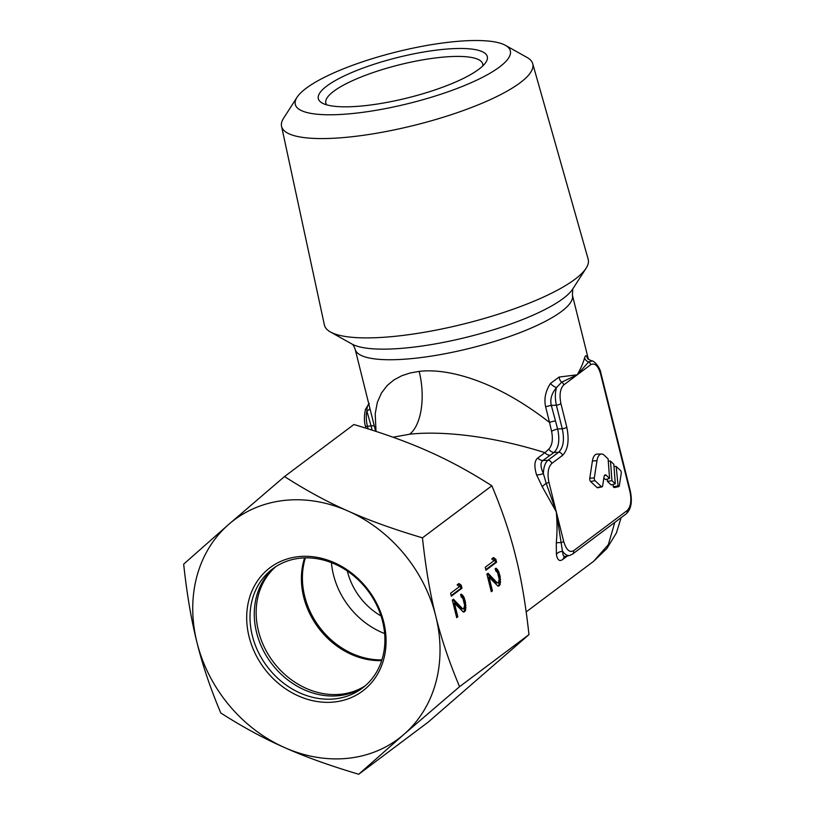 <?xml version="1.0" encoding="UTF-8"?>
<svg xmlns="http://www.w3.org/2000/svg" width="815" height="815" viewBox="0 0 815 815"><rect width="100%" height="100%" fill="white"/><g stroke="black" fill="none" stroke-linecap="round" stroke-linejoin="round"><path stroke-width="1.22" d="M331.43 562.645A74.623 63.04 -126.9 0 0 384.619 633.55M347.322 571.02A62.184 52.537 -126.9 0 0 381.023 615.946M326.683 104.84A80.848 19.326 166 0 1 325.827 103.067A80.848 19.326 166 0 1 333.722 91.28A80.848 19.326 166 0 1 438.878 57.549A80.848 19.326 166 0 1 482.714 63.957A80.848 19.326 166 0 1 482.796 65.913M478.792 69.285A87.062 20.813 166 0 1 365.548 105.604A87.062 20.813 166 0 1 322.18 103.036A87.062 20.813 166 0 1 326.835 86.023A87.062 20.813 166 0 1 429.648 51.06A87.062 20.813 166 0 1 485.934 62.215A87.062 20.813 166 0 1 478.792 69.285M355.391 113.224A110.799 26.488 166 0 1 297.027 97.301A110.799 26.488 166 0 1 450.237 42.074A110.799 26.488 166 0 1 505.443 45.345A110.799 26.488 166 0 1 473.148 81.816A110.799 26.488 166 0 1 355.391 113.224M505.443 45.345L527.061 57.458A129.432 30.939 166 0 1 532.715 63.662A129.432 30.939 166 0 1 351.785 136.757A129.432 30.939 166 0 1 281.552 126.284A129.432 30.939 166 0 1 283.63 118.155L297.027 97.301M281.552 126.284L324.39 324.981A135.932 32.498 -14 0 0 330.442 331.98A135.932 32.498 -14 0 0 398.158 335.984A135.932 32.498 -14 0 0 586.107 268.227A135.932 32.498 -14 0 0 588.175 259.221L532.715 63.662M542.902 460.495L554.037 452.447C558.795 447.72 559.986 439.896 557.623 428.975L551.327 405.422A6.214 1.487 -14 0 0 545.663 406.919C543.87 398.973 545.48 391.149 550.492 383.427L559.07 377.05L577.264 374.788L563.807 384.894C560.139 388.612 559.182 394.878 560.934 403.67L566.812 427.243C569.43 440.436 567.994 449.829 562.503 455.412L551.796 463.45A3.729 3.148 -126.9 0 0 547.945 460.271L542.902 460.495A6.214 5.257 53.1 0 1 537.859 457.949L544.929 452.651C484.589 433.662 435.332 431.196 409.568 434.242L392.973 437.207M369.307 403.578C367.769 404.668 366.964 407.143 366.862 410.994L371.049 425.878L367.433 426.276A18.653 8.934 -96.3 0 1 366.862 410.994A6.214 3.759 171.7 0 0 369.929 408.447M549.972 455.198A6.214 5.257 53.1 0 1 544.929 452.651L548.841 449.126C552.254 445.204 553.171 439.244 551.572 431.247L549.544 422.476C493.034 378.354 444.97 368.146 419.175 371.396L410.139 372.985L401.724 375.756L394.032 379.851L387.166 385.526L381.471 392.983L377.335 402.386L375.206 413.674L376.01 431.39M550.492 383.427A6.214 2.618 35.9 0 0 556.502 387.573C555.025 392.901 554.984 398.769 556.37 405.198L551.327 405.422C549.87 399.452 551.592 393.502 556.502 387.573L561.688 382.164L577.264 374.788C580.728 368.665 583.163 363.042 584.579 357.907C585.201 355.778 585.904 355.228 586.698 356.277L588.002 358.997M614.785 522.405L608.357 544.593L593.677 561.26L526.184 611.892M564.673 556.635A6.214 5.257 -126.9 0 0 563.104 559.202C559.681 561.881 557.45 560.302 556.4 554.475L556.288 542.963C557.256 532.837 557.266 522.476 556.309 511.871L542.291 486.8L536.535 474.778C533.998 466.16 534.436 460.557 537.859 457.949M566.812 427.243A3.729 0.897 166 0 1 562.248 428.761L557.623 428.975A6.214 1.222 -19.4 0 0 551.572 431.247M563.807 384.894A3.729 3.148 -126.9 0 0 561.688 382.164A6.214 4.472 76.9 0 1 559.07 377.05M564.836 556.513L563.471 555.942L562.951 554.302L556.309 511.871L563.705 541.517C566.201 549.748 569.481 552.835 573.556 550.757L627.112 510.577C630.779 506.859 631.737 500.593 629.985 491.802L600.594 373.922C598.098 365.69 594.807 362.604 590.732 364.682L577.264 374.788L588.624 361.952L591.904 361.014M551.796 463.45C548.128 467.168 547.171 473.434 548.923 482.236L556.309 511.871L546.213 483.366A6.214 1.589 -33.2 0 0 542.291 486.8M612.962 484.436L613.726 487.299A2.486 1.192 83.7 0 0 614.388 487.543L618.677 486.637A2.048 0.978 83.7 0 0 619.369 485.506L621.234 473.281A2.048 0.978 83.7 0 0 620.551 470.55L616.211 466.475L618.127 486.433A2.048 0.978 83.7 0 0 618.677 486.637M607.246 479.088L607.42 481.4L611.209 484.945L615.284 483.774L613.827 464.244L610.496 461.127L611.953 480.656L615.284 483.774M601.552 454.026L597.171 454.067A12.439 5.95 83.7 0 0 592.413 460.984L589.785 478.211A2.486 1.192 83.7 0 0 590.61 481.522L597.028 487.533A2.486 1.192 83.7 0 0 597.69 487.778L601.979 486.861A2.048 0.978 83.7 0 0 602.672 485.73L604.027 476.846A3.545 1.701 -96.3 0 1 605.219 474.89A3.545 1.701 -96.3 0 1 606.177 475.237L609.569 478.425L608.112 458.896L604.231 455.249A12.001 5.746 83.7 0 0 601.552 454.026A12.001 5.746 83.7 0 0 596.967 460.699L594.329 477.926A2.048 0.978 83.7 0 0 595.011 480.656L601.429 486.667A2.048 0.978 83.7 0 0 601.979 486.861M603.844 478.048L605.494 479.587L609.569 478.425M613.99 466.374L616.211 466.475M613.135 486.749L617.668 486.005M608.275 461.025L610.496 461.127M607.42 481.4L611.953 480.656M563.705 541.517A3.729 0.897 166 0 1 560.995 542.658A6.214 1.233 4.9 0 0 556.288 542.963M565.009 556.533L569.675 555.453C567.322 555.911 565.019 554.577 562.798 551.429A6.214 4.666 -8.7 0 0 556.4 554.475M587.91 358.895A6.214 5.99 141.1 0 1 587.89 358.865L591.007 360.637C595.093 360.668 600.512 368.757 600.961 373.372L630.352 491.251A3.729 0.897 -14 0 1 629.985 491.802M590.732 364.682A3.729 3.148 -126.9 0 0 588.624 361.952A6.214 5.491 16.6 0 1 584.579 357.907M587.778 358.722L587.89 358.865A6.214 5.99 141.1 0 1 586.698 356.277M548.923 482.236A3.729 0.897 166 0 1 546.213 483.366L543.361 473.495A6.214 2.231 -17.7 0 1 536.535 474.778M560.934 403.67A3.729 0.897 166 0 1 556.37 405.198L562.248 428.761C564.601 439.754 563.399 447.578 558.652 452.244L547.945 460.271C545.204 462.625 543.676 467.036 543.361 473.495C540.376 466.791 540.213 462.462 542.902 460.506M562.503 455.412A3.729 3.148 -126.9 0 0 558.652 452.244L554.037 452.447A6.214 4.931 58.2 0 1 548.841 449.126M275.827 566.639A74.623 63.04 -126.9 0 0 265.242 649.066A74.623 63.04 -126.9 0 0 341.128 694.227A74.623 63.04 -126.9 0 0 365.222 685.812M381.685 660.619A74.623 63.04 53.1 0 1 304.616 557.888M382.581 621.356A74.623 63.04 53.1 0 1 362.227 688.227A74.623 63.04 53.1 0 1 334.985 698.842A74.623 63.04 53.1 0 1 252.324 635.71A74.623 63.04 53.1 0 1 272.668 568.839A74.623 63.04 53.1 0 1 299.92 558.224A74.623 63.04 53.1 0 1 382.581 621.356M298.27 556.676A77.109 65.149 53.1 0 1 383.682 621.916A77.109 65.149 53.1 0 1 334.496 701.98A77.109 65.149 53.1 0 1 249.084 636.749A77.109 65.149 53.1 0 1 298.27 556.676M274.838 567.291A74.623 63.04 -126.9 0 0 254.677 606.391A74.623 63.04 -126.9 0 0 256.582 632.511A74.623 63.04 -126.9 0 0 321.141 695.001A74.623 63.04 -126.9 0 0 364.325 686.576M459.568 686.678C449.116 661.831 441.19 638.328 435.781 616.181C430.177 594.186 425.736 568.065 422.455 537.839C393.35 529.19 368.614 520.286 348.25 511.127A136.818 115.577 -126.9 0 0 284.252 500.43A136.818 115.577 -126.9 0 0 228.852 524.279L284.506 476.561C306.44 490.589 327.691 502.111 348.25 511.127A136.818 115.577 53.1 0 1 435.781 616.181A136.818 115.577 53.1 0 1 403.914 734.386L358.722 774.25C329.617 765.601 304.881 756.697 284.517 747.538A136.818 115.577 -126.9 0 0 348.525 758.235A136.818 115.577 -126.9 0 0 403.914 734.386L459.568 686.678L528.966 634.62L428.12 722.192L358.722 774.25M196.986 642.485A136.818 115.577 53.1 0 1 228.852 524.279L183.66 564.143C186.941 594.369 191.382 620.49 196.986 642.485A136.818 115.577 53.1 0 0 284.517 747.538C263.958 738.533 242.707 727.011 220.773 712.982C210.321 688.135 202.395 664.633 196.986 642.485M422.455 537.839L491.853 485.781C502.305 510.628 510.231 534.131 515.64 556.278C521.243 578.273 525.685 604.394 528.966 634.62M485.934 570.215L496.579 562.228L495.856 559.294L493.533 557.552L491.72 558.917L494.043 560.659L485.21 567.281L485.934 570.215M488.042 573.271L486.912 574.117L491.292 591.7L492.423 590.844L489.02 577.173L497.965 586.107L500.237 584.406L500.115 576.388L498.546 571.183L496.213 568.3L495.184 568.493L495.795 570.928L497.537 572.527L499.238 579.363L498.26 582.99L497.119 582.694L488.042 573.271M451.337 596.173L461.983 588.186L461.249 585.252L458.937 583.509L457.123 584.875L459.436 586.617L450.603 593.239L451.337 596.173M453.435 599.229L452.305 600.074L456.685 617.658L457.826 616.802L454.413 603.131L463.368 612.065L465.63 610.364L465.508 602.346L463.949 597.14L461.616 594.257L460.587 594.451L461.188 596.886L462.93 598.475L464.642 605.311L463.664 608.948L462.513 608.652L453.435 599.229M284.506 476.561L353.904 424.513C383.009 433.152 407.745 442.056 428.109 451.225C448.668 460.231 469.919 471.753 491.853 485.781M496.579 562.228L495.5 562.35L494.766 559.416L492.912 558.02M485.791 569.624L495.5 562.35M495.856 559.294L494.766 559.416M491.15 591.109L487.93 577.295L489.02 577.173M497.843 586.046L499.147 584.528L499.534 579.608L497.466 571.305L495.204 568.483M498.26 582.99L496.029 582.817L487.35 573.791M497.119 582.694L496.029 582.817M497.608 569.573L496.518 569.695M498.546 571.183L497.466 571.305M499.626 574.432L498.546 574.555M500.115 576.388L499.024 576.5M500.614 579.485L499.534 579.608M500.655 581.778L499.564 581.9M500.237 584.406L499.147 584.528M499.452 585.577L498.362 585.7M498.994 585.914L497.914 586.036M492.423 590.844L491.343 590.967M461.983 588.186L460.893 588.308L460.159 585.374L458.315 583.978M451.184 595.582L460.893 588.308M461.249 585.252L460.159 585.374M456.543 617.067L453.323 603.253L454.413 603.131M463.246 612.004L464.54 610.486L464.927 605.565L462.859 597.263L460.597 594.441M463.664 608.948L461.422 608.764L452.743 599.748M462.513 608.652L461.422 608.764M463.002 595.531L461.922 595.653M463.949 597.14L462.859 597.263M465.019 600.39L463.939 600.512M465.508 602.346L464.428 602.458M466.017 605.443L464.927 605.565M466.048 607.735L464.957 607.858M465.63 610.364L464.54 610.486M464.845 611.535L463.755 611.658M464.387 611.871L463.307 611.994M457.826 616.802L456.736 616.924M381.919 659.885A74.623 63.04 53.1 0 1 305.391 557.868M572.405 295.152A111.94 26.763 -14 0 1 415.884 358.172A111.94 26.763 -14 0 1 414.927 358.274A111.94 26.763 -14 0 1 355.177 349.309C353.924 346.11 352.834 344.338 351.907 344.001L351.958 344.032A117.401 28.067 -14 0 0 409.436 347.608A117.401 28.067 -14 0 0 410.444 347.496A117.401 28.067 -14 0 0 572.772 288.979L572.405 295.152L588.43 359.425M555.198 420.978A6.214 1.487 -14 0 0 549.544 422.476L545.663 406.919M372.109 430.126L371.049 425.878A6.214 1.487 166 0 1 374.36 426.245M567.393 555.983L563.104 559.202M368.074 428.843L367.433 426.276A3.729 0.897 -14 0 1 365.405 425.98L365.955 428.181M419.175 371.396A49.746 23.818 -96.3 0 1 409.568 434.242M589.785 478.211L594.329 477.926M592.413 460.984L596.967 460.699M604.424 475.583L606.177 475.237M597.028 487.533L601.429 486.667M590.61 481.522L595.011 480.656M613.726 487.299L618.127 486.433M573.556 550.757A3.729 3.148 53.1 0 1 572.548 554.098A3.729 3.148 53.1 0 1 572.538 554.098L569.675 555.453M627.112 510.577A3.729 3.148 53.1 0 1 626.093 513.929L572.548 554.098M600.594 373.922A3.729 0.897 -14 0 0 600.961 373.372M351.958 344.032L330.442 331.98M355.177 349.309L375.613 431.257M368.869 403.924L365.874 408.702C365.558 408.081 363.093 418.645 365.405 425.98M626.093 513.929C631.075 509.538 632.491 501.989 630.352 491.251M593.677 561.26L606.829 548.597L616.364 533.01L621.162 517.627M572.772 288.979L586.107 268.227"/></g></svg>
